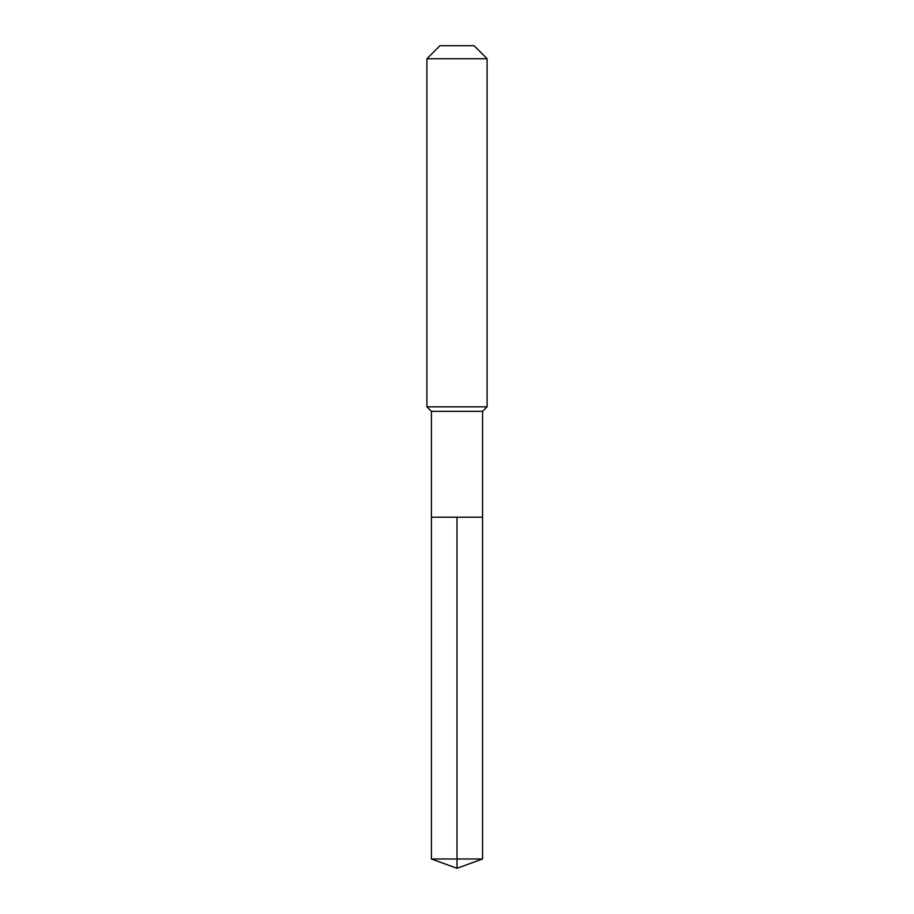 <?xml version="1.0" encoding="UTF-8"?>
<svg xmlns="http://www.w3.org/2000/svg" width="914" height="914" viewBox="0 0 914 914"><rect width="100%" height="100%" fill="white"/><g stroke="black" fill="none" stroke-linecap="round" stroke-linejoin="round"><path stroke-width="1.37" d="M431.419 517.187L431.419 411.357L482.581 411.357L482.581 517.187L431.419 517.187L457 517.187L457 858.989L457 517.187L482.581 517.187L482.581 858.989L431.419 858.989L431.419 517.187L431.419 858.989L457 868.3L457 858.989L457 868.3L431.419 858.989M482.581 411.357L487.093 406.844L426.907 406.844L431.419 411.357M487.093 58.736L474.058 45.7L439.942 45.7L426.907 58.736L487.093 58.736L487.093 406.844M426.907 58.736L426.907 406.844M457 868.3L482.581 858.989"/></g></svg>

